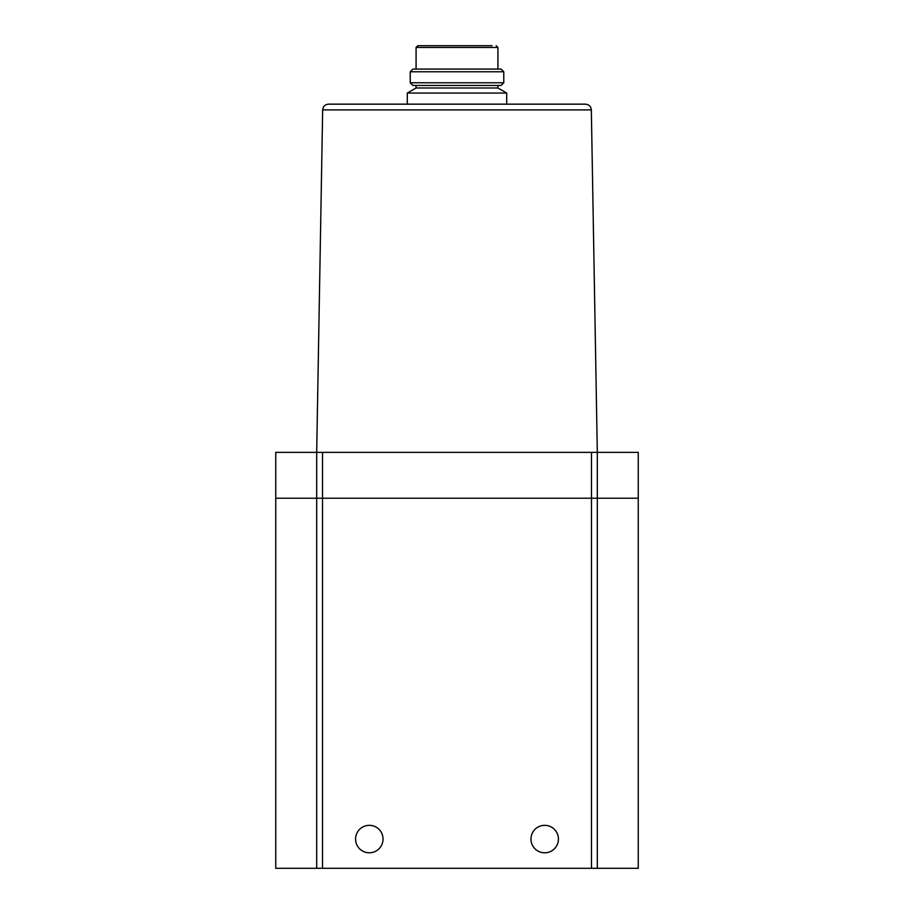 <?xml version="1.0" encoding="UTF-8"?>
<svg xmlns="http://www.w3.org/2000/svg" width="914" height="914" viewBox="0 0 914 914"><rect width="100%" height="100%" fill="white"/><g stroke="black" fill="none" stroke-linecap="round" stroke-linejoin="round"><path stroke-width="1.37" d="M275.754 498.221L275.754 452.373L316.69 452.373L316.69 868.3L275.754 868.3L275.754 498.221L591.472 498.221L591.472 452.373L316.69 452.373L322.665 109.909C323.065 106.424 325.007 104.504 328.503 104.162L585.497 104.162C588.993 104.504 590.935 106.424 591.335 109.909L322.665 109.909C323.065 106.424 325.007 104.504 328.503 104.162M316.69 868.3L591.472 868.3L591.472 498.221L597.31 498.221L597.31 452.373L591.335 109.909C590.935 106.424 588.993 104.504 585.497 104.162M558.431 839.063A13.744 13.744 0 0 0 537.832 827.17A13.744 13.744 0 0 0 537.832 850.968A13.744 13.744 0 0 0 558.431 839.063M355.569 839.063A13.744 13.744 0 0 1 376.168 827.17A13.744 13.744 0 0 1 376.168 850.968A13.744 13.744 0 0 1 355.569 839.063M591.472 868.3L638.246 868.3L638.246 452.373L591.472 452.373M638.246 498.221L597.31 498.221L597.31 868.3M492.075 45.7L417.824 45.7L492.075 45.7M503.774 71.772L501.078 69.087L412.922 69.087L410.226 71.772L410.226 82.763L503.774 82.763L503.774 71.772L410.226 71.772M503.774 82.763L501.078 85.459L412.922 85.459L410.226 82.763M497.924 85.459L497.924 87.995L416.076 87.995L407.301 93.057L407.301 104.162M497.924 87.995L506.699 93.057L407.301 93.057M322.528 868.3L322.528 452.373M496.176 45.7L497.924 47.459L416.076 47.459L417.824 45.7M416.076 47.459L416.076 69.087M497.924 47.459L497.924 69.087M416.076 85.459L416.076 87.995M506.699 93.057L506.699 104.162"/></g></svg>
